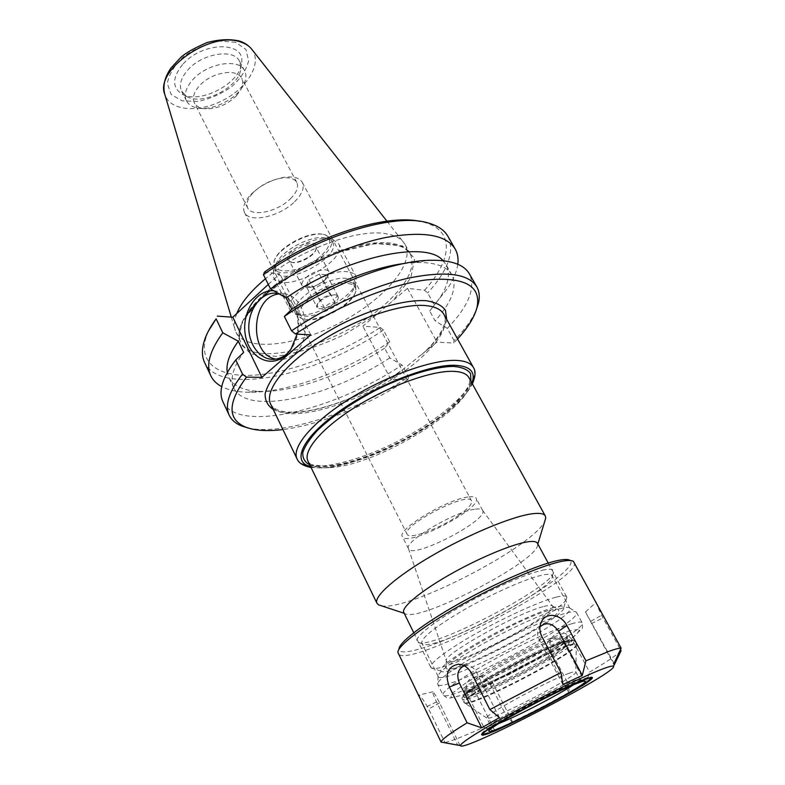 <?xml version="1.0" encoding="UTF-8"?>
<svg xmlns="http://www.w3.org/2000/svg" width="785" height="785" viewBox="0 0 785 785"><rect width="100%" height="100%" fill="white"/><g stroke="black" fill="none" stroke-linecap="round" stroke-linejoin="round"><path stroke-width="0.59" stroke-dasharray="3.92 2.94" d="M381.471 605.814C407.955 611.633 534.3 546.144 544.8 521.152M247.677 427.854C282.747 436.332 354.653 412.351 408.435 377.026L407.974 379.538L390.773 379.283L436.96 342.103L453.74 343.065L454.083 340.592C464.975 329.484 472.452 319.034 476.515 309.231M290.352 198.84C296.671 192.531 298.82 187.065 296.808 182.454C294.453 178.499 289.223 177.067 281.108 178.156C270.354 180.187 261.052 185.005 253.202 192.619C247.638 198.625 245.793 203.727 247.667 207.927C251.71 217.416 277.654 211.685 290.352 198.84M294.64 201.686C302.117 194.258 304.678 187.821 302.313 182.395C299.556 177.773 293.423 176.105 283.905 177.371C271.208 179.765 260.227 185.466 250.945 194.454C244.42 201.5 242.251 207.475 244.439 212.392C249.198 223.529 279.686 216.748 294.64 201.686M459.156 514.999C440.728 528.226 409.122 540.08 407.111 534.242C400.556 526.127 468.694 490.811 471.54 500.85C472.491 503.725 468.36 508.444 459.156 514.999M454.083 340.592L447.322 328.405L435.106 320.839L429.689 311.027L434.35 304.992L427.678 292.952L424.508 290.264L407.484 288.33L362.847 326.207L380.254 327.414L383.394 329.994L389.723 341.887L384.67 348.197L389.802 357.891L402.028 364.996L408.435 377.026M236.736 313.578C234.195 319.995 233.694 325.549 235.215 330.25L236.02 332.271C245.823 352.043 294.846 346.362 338.708 323.43C382.727 300.812 415.638 264.025 405.129 244.626L403.941 242.791C400.546 238.267 394.747 235.294 386.544 233.842C358.559 228.101 300.223 249.277 265.458 278.753M543.838 606.471C548.676 605.176 551.541 604.99 552.404 605.902L552.522 606.049C559.077 613.556 448.755 670.743 446.4 661.048L446.341 660.882C441.396 655.495 517.6 612.761 543.838 606.471M549.314 610.288C554.416 608.895 557.399 608.669 558.272 609.611C566.544 616.686 447.008 678.652 445.998 667.809C440.67 662.442 521.701 617.118 549.314 610.288M475.484 509.161C479.331 508.66 481.686 509.033 482.549 510.289L482.638 510.446C489.232 519.798 412.4 559.627 408.563 548.843L408.485 548.676C403.254 541.954 455.369 511.045 475.484 509.161M468.969 496.895C472.992 496.434 475.396 496.925 476.191 498.357C483.02 508.15 406.473 547.832 402.401 536.606C396.209 529.865 448.529 498.465 468.969 496.895M403.775 612.467L404.707 613.468C417.345 623.8 538.824 560.824 537.666 544.545L537.391 543.21M555.888 597.238C539.854 601.389 505.795 616.735 476.75 633.093C447.636 649.45 428.767 663.776 430.779 667.328L431.122 667.76C439.158 676.856 569.606 609.238 566.809 597.424L566.652 596.904C565.848 595.481 562.256 595.589 555.888 597.238M553.945 607.433C539.089 611.466 507.365 625.959 480.832 640.962C452.651 657.3 439.335 667.338 440.895 671.096C447.479 679.231 566.75 617.403 563.895 607.335C563.699 605.657 560.382 605.696 553.945 607.433M457.576 339.002L453.74 343.065M407.484 288.33L436.96 342.103M407.974 379.538C368.538 405.109 319.554 424.989 282.914 429.542M390.773 379.283L362.847 326.207M383.394 329.994C317.081 375.505 220.34 396.955 204.561 362.405M208.476 330.936L206.857 334.871C196.662 363.239 219.015 377.909 255.802 375.044C292.825 372.08 341.318 353.211 380.254 327.414M268.293 284.425L279.774 273.818L264.457 272.081M424.508 290.264C452.072 260.188 455.261 230.456 424.057 222.283L419.906 221.341M447.892 236.275C454.947 251.426 448.206 270.325 427.678 292.952M236.383 95.878L241.27 88.891C243.075 84.888 243.213 81.375 241.692 78.343C237.178 67.834 211.136 72.24 199.4 85.84C193.816 92.237 192.139 97.919 194.366 102.874C195.956 105.877 198.909 107.781 203.227 108.615C215.129 109.772 226.178 105.533 236.383 95.878M192.58 79.933C206.955 63.143 239.032 57.796 244.586 70.758C246.5 74.536 246.333 78.912 244.086 83.867C237.865 98.36 212.921 111.293 197.496 108.016C192.148 106.996 188.478 104.611 186.496 100.872C183.759 94.779 185.79 87.802 192.58 79.933M182.522 64.664C172.357 77.44 172.043 87.164 181.58 93.817C198.899 105.112 240.907 83.338 241.652 62.682C245.528 40.869 201.892 41.517 182.522 64.664M187.615 70.218C201.882 53.38 233.91 48.17 239.533 61.259L240.828 68.275C240.19 86.811 202.147 106.534 186.624 96.369L181.649 91.266C178.882 85.123 180.874 78.098 187.615 70.218M275.859 359.128L281.53 359.52C286.015 359.118 290.175 357.273 294.032 353.986C314.942 337.707 305.031 291.716 281.403 293.776L279.224 293.933M273.739 290.744C280.431 291.333 286.142 294.767 290.852 301.028C297.26 310.409 299.34 321.428 297.123 334.106M288.792 352.053L292.187 347.843C300.949 332.379 300.92 317.375 292.089 302.804C288.321 297.75 283.787 294.65 278.469 293.502L281.403 293.776M447.322 328.405C468.537 306.258 475.896 288.085 469.42 273.906M222.891 401.694C237.619 433.909 334.577 410.32 402.028 364.996M403.588 263.583L414.765 262.553C434.419 261.935 446.793 266.076 451.895 274.966C457.498 286.908 451.895 302.205 435.106 320.839M457.792 264.26C456.811 271.453 453.602 279.224 448.156 287.585L434.35 304.992M443.034 260.679L446.047 264.633C450.57 273.445 448.539 284.494 439.934 297.78L429.689 311.027M310.723 334.881L279.774 273.818M389.802 357.891C330.024 397.22 246.627 416.207 233.861 387.986C229.72 379.116 232.988 367.252 243.664 352.396M384.67 348.197C344.144 374.465 292.501 392.765 259.403 391.362C243.585 390.724 233.38 386.024 228.788 377.251L227.297 372.502M389.723 341.887C344.124 372.296 284.818 393.766 246.333 392.206C236.363 391.833 228.15 389.978 221.713 386.632M562.894 684.53L539.216 639.814C537.146 635.605 537.048 631.709 538.932 628.147L539.962 626.715M464.278 665.808L466.683 665.474C470.863 665.719 474.179 668.074 476.632 672.549L499.407 717.618M459.99 745.514L439.6 702.918C436.352 696.432 434.105 692.723 432.878 691.801C432.28 692.144 433.506 695.51 436.548 701.898L457.606 744.965M460.334 745.259L444.918 742.541L428.639 709.002C424.135 700.769 420.888 696.118 418.876 695.059L420.132 699.013M495.06 731.227L512.909 722.7L492.509 682.597C490.262 678.554 487.043 676.307 482.844 675.865C474.66 676.945 471.952 681.9 474.729 690.712L495.06 731.227L483.835 727.204C465.005 735.8 452.032 740.912 444.918 742.541M512.909 722.7L506.56 716.43L490.566 684.913C487.662 679.751 483.462 676.915 477.967 676.385C467.389 677.759 464.023 684.049 467.889 695.274L483.835 727.204M614.076 663.404L585.463 611.966L614.106 664.993M596.423 602.399L596.247 602.223C596.453 604.107 598.69 609.337 602.949 617.893L620.474 649.597M574.169 562.188C584.433 577.986 405.07 670.949 398.073 653.463M621.072 650.677C617.138 654.827 606.638 661.951 589.594 672.068L572.599 640.57C566.103 631.228 559.371 630.021 552.414 636.949C549.314 641.836 549.117 647.154 551.826 652.904L568.438 684.177L506.56 716.43M569.223 693.361L585.865 683.912L564.386 643.867C559.126 636.743 553.788 635.86 548.372 641.217C546.056 644.946 545.967 649.058 548.116 653.542L569.223 693.361L568.438 684.177M585.865 683.912L589.594 672.068M568.948 673.353C573.197 671.813 575.493 671.312 575.827 671.881L575.827 671.881C579.34 675.424 487.632 722.965 486.769 718.049L486.759 718.049C482.363 716.312 547.371 680.87 568.948 673.353M541.248 622.407C551.413 618.05 559.587 614.969 565.789 613.183C571.882 611.456 575.415 611.132 576.386 612.221L576.514 612.398C583.412 621.602 441.307 695.265 437.765 684.324L437.687 684.118C437.314 681.331 445.056 674.835 460.903 664.62M460.972 664.581C482.147 651.03 516.157 633.152 541.101 622.466M397.858 652.325L398.966 649.038C398.858 658.625 445.056 642.591 491.596 618.374C538.216 594.314 577.937 565.799 570.047 560.353L573.374 561.344M542.327 570.253C549.873 568.615 553.67 569.037 553.729 571.509C555.751 585.747 427.953 651.992 417.483 642.13C412.733 639.049 430.101 624.261 459.755 607.109C489.33 589.967 525.42 573.963 542.327 570.253M541.365 575.327C525.705 578.869 492.951 593.323 465.211 609.131C435.734 626.391 421.251 637.724 421.761 643.131L422.291 643.749C431.927 653.1 554.357 589.633 552.277 576.376L552.081 575.582C551.188 574.002 547.626 573.913 541.365 575.327M559.489 608.826C565.318 607.217 568.723 606.952 569.704 608.022L569.841 608.218C576.7 617.324 441.67 687.317 438.187 676.454L438.108 676.228C438.825 671.273 454.083 660.303 483.864 643.327C511.84 627.735 544.191 613.046 559.489 608.826M499.054 723.417C493.834 725.477 491.017 726.233 490.586 725.674C486.308 724.202 551.541 688.798 573.03 681.017C577.269 679.417 579.536 678.878 579.85 679.398L579.85 679.408C580.066 680.075 577.819 681.949 573.119 685.02M489.104 730.58L490.586 725.674L486.759 718.049L464.475 702.899C467.055 709.826 580.458 651.04 576.298 644.946C575.905 643.994 573.011 644.407 567.624 646.173C540.198 654.592 457.557 700.23 464.475 702.899L464.013 702.349C457.783 699.307 540.139 653.876 567.447 645.515C572.716 643.798 575.601 643.366 576.111 644.24C581.155 650.049 465.848 709.807 464.013 702.349L462.296 698.895C464.239 706.559 579.428 646.85 574.277 640.854C573.766 639.952 570.862 640.354 565.583 642.052C538.235 650.265 455.997 695.706 462.296 698.895L462.561 696.756L465.299 693.606L470.863 689.299L489.83 677.347C506.58 667.839 524.409 658.654 543.328 649.774L564.081 641.443C576.887 638.264 571.362 640.54 573.109 639.991L574.277 640.854L576.298 644.946L575.827 671.881L579.85 679.398L584.717 681.017M482.402 733.72L482.245 733.592C477.162 731.865 557.203 688.514 583.039 679.104C588.024 677.21 590.712 676.552 591.115 677.121L591.144 677.357M590.909 677.818C587.003 684.932 490.988 734.701 482.922 733.798M348.609 282.021C330.269 278.871 290.852 305.316 298.133 315.609L302.264 318.808C315.452 324.136 352.691 304.835 355.929 290.99L355.703 285.769C354.575 283.709 352.22 282.463 348.609 282.021M348.354 283.562C354.388 284.415 356.753 287.3 355.438 292.197C352.308 305.571 316.276 324.244 303.55 319.093C283.984 314.324 326.511 280.078 348.354 283.562M346.725 278.449C328.365 275.241 289.017 301.675 296.328 312.037L300.537 315.285C313.774 320.594 350.758 301.42 354.055 287.546L353.829 282.237C352.7 280.166 350.326 278.901 346.725 278.449M334.989 302.568C328.061 308.976 314.618 311.135 316.826 305.404C318.013 300.37 331.79 293.227 336.598 295.16C339.395 296.436 338.855 298.908 334.989 302.568M322.242 234.185C308.113 231.212 278.253 247.511 274.573 260.188C269.981 272.464 289.341 274.554 308.191 264.565C327.227 254.919 336.677 237.894 323.999 234.568L322.242 234.185M323.41 234.401L325.226 234.784L330.681 238.64C340.229 254.095 281.177 284.7 274.053 267.999L274.043 261.317C277.851 248.217 308.799 231.31 323.41 234.401M291.686 251.386C286.505 256.695 286.093 260.257 290.44 262.062C297.368 264.545 314.422 255.704 316.394 248.609C319.956 240.092 301.165 242.065 291.686 251.386M325.245 237.855C310.605 234.813 279.538 251.818 275.79 264.879L275.8 271.453C282.875 288.075 342.005 257.431 332.506 242.065L327.129 238.257L325.245 237.855M306.091 286.005L311.086 287.202L313.539 286.78L323.803 281.275L325.098 279.902L326.776 274.907L319.367 274.034L308.947 279.627L306.091 286.005L317.061 307.347L317.631 303.53L320.025 301.087C322.615 297.466 326.118 295.592 330.524 295.454L334.714 294.758L337.903 296.18C335.97 296.553 334.94 298.643 334.822 302.431C330.485 302.559 327.041 304.403 324.48 307.975C321.134 306.032 318.661 305.826 317.061 307.347M324.48 307.975L313.539 286.78M334.822 302.431L323.803 281.275M337.903 296.18L326.776 274.907M330.524 295.454L319.367 274.034M320.025 301.087L308.947 279.627M305.895 277.713C313.048 270.933 327.217 267.332 328.974 271.757L327.679 277.056C322.203 283.218 315.364 286.76 307.171 287.683L302.097 285.691C301.204 283.601 302.47 280.942 305.895 277.713M292.834 252.348C299.85 245.509 313.971 242.074 315.825 246.676L315.894 249.748C314.059 256.361 298.114 264.623 291.647 262.308L289.184 260.492C288.242 258.314 289.459 255.596 292.834 252.348M330.289 238.768C313.568 235.274 277.753 254.87 273.514 269.775L273.523 277.213C281.609 296.131 349.315 261.042 338.512 243.527L332.447 239.229L330.289 238.768M347.843 271.836C326.854 267.989 281.756 298.339 290.195 310.261L295.082 314.039C310.33 320.103 352.347 298.32 356.184 282.374L355.919 276.192C354.624 273.828 351.935 272.375 347.843 271.836M297.064 458.901C304.796 474.277 353.75 464.19 399.339 440.405C445.066 416.864 481.519 382.678 473.404 367.488M471.893 383.041C460.206 418.12 346.048 477.29 310.644 466.624M309.8 464.877C313.961 466.437 319.495 466.967 326.403 466.467C372.581 464.259 464.946 410.506 470.951 381.343M421.663 354.643L425.578 350.983C444.212 333.507 447.685 317.729 443.878 314.353C448.255 324.284 442.132 337.373 425.499 353.613C382.982 396.562 282.384 431.308 270.668 404.138C271.718 406.306 273.916 408.2 277.272 409.799C282.806 411.428 284.572 412.979 303.03 411.566C332.85 407.876 374.435 389.978 404.991 368.008M329.945 467.605C318.121 468.459 310.791 466.28 307.955 461.07L309.898 463.327C309.251 464.641 315.06 465.544 327.325 466.035C357.95 463.876 411.114 439.924 443.231 414.127C461.727 399.271 470.038 385.268 469.577 381.657L468.91 377.644C483.226 400.252 380.205 465.515 329.945 467.605M426.255 350.728C438.265 339.071 445.075 328.64 446.694 319.426M273.19 409.358C295.15 421.035 357.783 401.243 401.057 371.011M390.42 299.213C408.926 281.03 415.53 265.899 410.231 253.81C407.199 248.374 401.037 244.871 391.764 243.301C367.537 239.189 322.311 253.094 287.143 276.349C251.867 299.576 233.273 327.335 240.593 341.75C253.418 371.119 347.981 342.191 390.42 299.213M377.124 314.088L344.615 334.479C320.574 345.861 297.77 353.152 276.222 356.361L250.994 353.996L238.503 341.946L242.222 321.614L262.798 296.445L296.867 271.581L337.275 252.554L375.083 243.487L402.43 245.882L414.657 258.442L410.771 278.047L392.706 300.871M235.598 42.311L219.476 41.065C206.779 43.46 194.857 48.611 183.7 56.53C174.299 65.459 168.844 74.477 167.333 83.563L171.159 94.534L182.14 100.823L197.938 101.422C209.919 98.93 221.164 94.023 231.663 86.684C240.779 78.392 246.431 69.767 248.629 60.818L245.931 49.445L235.598 42.311M251.534 48.974L251.926 49.465C262.386 63.114 247.658 87.743 223.048 100.303C198.605 113.168 169.982 110.999 164.86 94.593L164.683 93.994M539.216 639.814L541.935 636.713M476.632 672.549L471.667 673.471M439.6 702.918L428.639 709.002M436.548 701.898L424.489 707.834M492.509 682.597L490.566 684.913M474.729 690.712L467.889 695.274M590.928 621.2L602.605 614.724M591.399 623.575L602.949 617.893M564.386 643.867L572.599 640.57M548.116 653.542L551.826 652.904M564.022 641.473L572.304 640.04L569.645 644.328L557.134 653.189C533.457 668.035 494.707 687.621 473.816 695.245L463.896 697.679L464.435 694.44L475.926 685.874C488.712 677.877 503.941 669.301 521.633 660.146C539.001 651.638 553.14 645.417 564.022 641.473M562.286 642.503L544.868 649.391L497.239 673.393L477.515 685.236L466.427 693.489L465.868 696.629L475.396 694.303C490.802 688.563 514.636 677.161 536.803 664.964C550.707 656.986 561.03 650.402 567.771 645.221L570.303 641.11L562.286 642.503M560.735 641.924C565.681 640.344 568.399 639.981 568.889 640.835C573.786 646.457 467.163 701.731 465.387 694.48C459.588 691.399 535.311 649.499 560.735 641.924M559.087 638.843C533.623 646.3 458.008 688.209 463.866 691.418C465.721 698.827 572.255 643.602 567.27 637.822C566.76 636.949 564.032 637.292 559.087 638.843M571.549 623.81C577.937 621.897 581.469 621.543 582.146 622.74C588.652 631.199 446.125 705.077 442.956 694.892C441.219 691.909 460.873 677.877 490.821 661.284C520.71 644.701 555.456 628.638 571.549 623.81M570.234 630.659L548.666 639.029C529.424 647.762 509.622 657.732 489.251 668.918L464.808 683.715L451.336 693.979L451.002 697.836L463.032 694.951L484.463 686.267L538.441 659.037L561.677 645.211L576.612 634.535L579.958 629.207L570.234 630.659M559.411 637.145L567.467 635.85L564.994 640.05L553.023 648.655C530.287 663.031 492.921 681.89 472.786 689.102L463.228 691.33L463.739 688.092L474.758 679.761C487.014 672.029 501.635 663.767 518.62 654.984C535.301 646.83 548.901 640.884 559.411 637.145M311.086 467.526L322.851 467.968C333.968 467.575 359.206 461.315 381.608 451.385C422.369 433.536 461.972 404.962 472.374 383.914M253.202 192.619L250.945 194.454M281.108 178.156L283.905 177.371M244.439 212.392L407.111 534.242M302.313 182.395L471.54 500.85M405.129 244.626L410.231 253.81C410.329 250.906 397.867 239.484 365.702 245.126C335.342 250.327 295.729 269.118 269.618 290.872M246.019 316.218C235.971 332.506 239.582 339.306 240.593 341.75L236.02 332.271M446.341 660.882L445.998 667.809M552.404 605.902L558.272 609.611M408.485 548.676L446.4 661.048M482.549 510.289L552.522 606.049M482.638 510.446L476.191 498.357M408.563 548.843L402.401 536.606M537.666 544.545L537.823 544.015M404.707 613.468L404.187 613.291M413.754 632.73L430.779 667.328M548.195 563.041L566.652 596.904M563.895 607.335L566.809 597.424M440.895 671.096L431.122 667.76M206.857 334.871L205.071 338.551M424.057 222.283L428.1 222.94M296.808 182.454L241.692 78.343M247.667 207.927L194.366 102.874M241.27 88.891L244.086 83.867M203.227 108.615L197.496 108.016M240.828 68.275L241.652 62.682M186.624 96.369L181.58 93.817M244.586 70.758L239.533 61.259M186.496 100.872L181.649 91.266M231.29 317.101L235.215 330.25M386.946 221.174L403.941 242.791M292.089 302.804L290.852 301.028M292.187 347.843L290.96 349.178M281.53 359.52L274.514 359.295M414.765 262.553L428.571 260.316M451.895 274.966L446.047 264.633M439.934 297.78L448.156 287.585M237.502 358.274L235.333 360.482M259.403 391.362L246.333 392.206M233.861 387.986L228.788 377.251M538.932 628.147L540.325 624.683M466.683 665.474L461.511 664.709M432.878 691.801L418.876 695.059M482.844 675.865L477.967 676.385M585.463 611.966L596.247 602.223M548.372 641.217L552.414 636.949M568.889 640.835L569.841 641.198L562.237 642.532C547.322 647.36 513.93 663.433 488.967 678.161C474.758 686.375 465.122 694.234 465.74 694.293L465.142 695.471L465.387 694.48L463.866 691.418L462.993 691.055L464.671 691.242C471.039 690.339 487.2 683.813 506.08 674.619C524.203 665.739 547.851 652.551 560.176 643.808C565.102 640.109 567.535 637.803 567.467 636.9L567.27 637.822L568.889 640.835M576.514 612.398L582.146 622.74C582.764 626.695 582.676 628.687 581.871 628.716L572.128 638.146L545.526 655.014L509.543 674.364L462.679 695.117L449.314 698.169L446.979 697.953L442.956 694.892L437.765 684.324M552.277 576.376L553.729 571.509M422.291 643.749L417.483 642.13M569.841 608.218L552.081 575.582M438.187 676.454L421.761 643.131M438.108 676.228L437.687 684.118M569.704 608.022L576.386 612.221M591.125 677.151L591.625 677.318M355.438 292.197L355.929 290.99M303.55 319.093L302.264 318.808M296.328 312.037L298.133 315.609M353.829 282.237L355.703 285.769M274.573 260.188L274.043 261.317M323.999 234.568L325.226 234.784M274.053 267.999L275.8 271.453M330.681 238.64L332.506 242.065M325.098 279.902L327.679 277.056M311.086 287.202L307.171 287.683M315.894 249.748L316.394 248.609M291.647 262.308L290.44 262.062M328.974 271.757L315.825 246.676M302.097 285.691L289.184 260.492M317.631 303.53L316.826 305.404M334.714 294.758L336.598 295.16M275.79 264.879L273.514 269.775M327.129 238.257L332.447 239.229M273.523 277.213L290.195 310.261M338.512 243.527L355.919 276.192M354.055 287.546L356.184 282.374M300.537 315.285L295.082 314.039"/><path stroke-width="1.18" d="M544.8 521.152L545.732 518.09L545.32 515.981C543.907 513.449 539.226 512.762 531.288 513.91C510.819 516.864 467.84 534.771 431.809 555.79C395.689 576.818 373.405 596.728 376.947 603.253L378.439 604.813L381.471 605.814M265.458 278.753C250.788 291.058 241.211 302.667 236.736 313.578M548.195 563.041L537.391 543.21C536.322 541.307 532.534 540.943 526.019 542.111C509.642 545.055 475.857 559.499 447.509 575.915C419.092 592.341 401.164 607.688 403.775 612.467L413.754 632.73M476.515 309.231L478.467 303.128C479.939 296.877 479.39 291.451 476.829 286.859C468.498 273.563 445.723 270.648 408.504 278.116C372.365 286.231 327.1 306.533 291.549 330.838L295.543 334.017C336.579 306.14 390.017 284.356 426.942 279.843C464.524 276.722 481.234 285.789 477.094 307.053C474.68 316.738 468.174 327.384 457.576 339.002M295.543 334.017L310.723 334.881L261.896 377.369L246.461 377.143L242.526 374.111C229.004 391.499 224.569 405.207 229.2 415.216C231.487 419.955 235.598 423.527 241.564 425.931L247.677 427.854M282.914 429.542C267.312 431.495 254.86 430.671 245.548 427.069C227.257 419.288 227.562 402.646 246.461 377.143M221.713 386.632C216.601 383.934 212.961 380.303 210.782 375.74L204.561 362.405C201.519 355.929 201.686 347.981 205.071 338.551C207.338 332.389 211.018 325.814 216.13 318.838L208.476 330.936M217.278 316.129L232.811 317.209L268.293 284.425M419.906 221.341C385.984 213.716 315.089 235.951 264.457 272.081L263.436 274.721C317.817 235.598 394.884 212.519 428.1 222.94C437.745 225.619 444.349 230.064 447.892 236.275L455.192 249.051C457.675 253.457 458.538 258.53 457.792 264.26M279.224 293.933C251.063 296.053 248.07 354.526 275.859 359.128M297.123 334.106L290.96 349.178L285.455 355.458C270.354 368.891 248.992 357.558 245.381 335.244C241.221 313.146 256.136 289.233 273.739 290.744M274.397 293.109L278.469 293.502L274.397 293.109C260.64 293.217 248.668 309.555 248.796 327.433C248.698 345.312 260.738 360.541 274.514 359.295C279.009 358.892 283.179 357.028 287.035 353.721L288.792 352.053M476.829 286.859L469.42 273.906C463.837 264.202 450.217 259.678 428.571 260.316C390.881 261.483 329.484 284.955 284.347 316.443L291.549 330.838M242.526 374.111L235.755 359.942L235.333 360.482C222.332 377.801 218.181 391.538 222.891 401.694L229.2 415.216M263.436 274.721L270.521 288.87L286.103 297.927L291.824 309.27C326.658 285.818 371.423 267.705 403.588 263.583M291.824 309.27L284.347 316.443M270.521 288.87C305.365 264.506 350.081 244.714 386.112 237.433C423.252 230.859 446.282 234.735 455.192 249.051M286.103 297.927C345.851 256.803 426.402 239.66 443.034 260.679M232.811 317.209L261.896 377.369M235.755 359.942L243.664 352.396L238.287 341.22L222.783 332.781L216.13 318.838M227.297 372.502C225.815 364.004 229.485 353.584 238.287 341.22M210.782 375.74C205.798 364.976 209.801 350.659 222.783 332.781M582.293 675.375L562.894 684.53L560.922 672.48L541.935 636.713C539.256 631.179 539.187 626.018 541.719 621.229C546.939 611.407 561.599 614.763 566.907 625.566L585.953 660.813L582.293 675.375L558.557 631.16L566.907 625.566M539.962 626.715C546.517 621.661 552.718 623.143 558.557 631.16M481.676 727.832L467.114 722.818L449.393 687.022C444.624 674.148 447.597 666.553 458.303 664.238C463.955 664.571 468.409 667.642 471.667 673.471L489.85 709.562L499.407 717.618L481.676 727.832L459.353 683.048C456.252 674.698 457.89 668.957 464.278 665.808M614.106 664.993L614.076 663.404L621.121 648.194L573.374 561.344C571.47 560.097 567.172 560.196 560.48 561.628C540.482 565.897 497.994 584.295 460.677 605.215C423.301 626.136 397.789 645.692 397.858 652.325L441.082 742.1L459.99 745.514M620.474 649.597L621.072 650.677L614.38 664.63M585.953 660.813L609.611 651.089C615.597 648.959 619.434 647.998 621.121 648.194M441.082 742.1C441.258 739.774 449.942 733.357 467.114 722.818M489.85 709.562L560.922 672.48M602.772 668.918C609.337 666.455 612.899 665.592 613.458 666.337C619.031 671.607 461.629 753.188 460.54 745.603C459.5 743.493 481.843 729.294 515.009 711.387C548.116 693.489 585.885 675.267 602.772 668.918M570.047 560.353C568.154 559.126 563.944 559.214 557.399 560.608C537.833 564.739 496.473 582.617 460.167 602.988C423.802 623.349 398.937 642.473 398.966 649.038M573.119 685.02C557.615 695.274 516.373 716.656 499.054 723.417M578.074 683.009C582.637 681.262 585.06 680.664 585.335 681.223C588.593 684.598 489.791 735.81 488.908 731.208C484.041 729.922 554.926 691.516 578.074 683.009M582.804 680.301C587.72 678.436 590.379 677.769 590.771 678.328C594.991 681.831 483.845 739.441 483.413 733.975C478.477 732.317 557.34 689.622 582.804 680.301M482.922 733.798L482.402 733.72M584.148 679.535C589.29 677.583 592.018 676.915 592.332 677.553C595.923 681.488 483.03 740.01 481.882 734.809C476.171 733.406 557.831 689.161 584.148 679.535M472.374 383.914C475.524 376.614 475.867 371.138 473.404 367.488C471 363.18 465.299 360.815 456.32 360.403C432.878 359.304 386.681 375.632 349.521 398.908C312.263 422.153 291.176 447.519 297.064 458.901C298.751 463.081 303.422 465.956 311.086 467.526M310.644 466.624C291.235 462.179 301.509 438.265 338.561 411.831C375.387 385.366 429.67 364.093 455.447 365.3C470.441 366.232 475.916 372.149 471.893 383.041M470.951 381.343L470.568 373.591C467.713 369.588 462.129 367.203 453.808 366.428C435.106 366.33 404.383 375.681 373.846 391.215C350.63 403.716 331.918 416.707 317.689 430.19C309.869 438.599 304.914 446.017 302.814 452.435C302.421 458.077 304.747 462.228 309.8 464.877M297.064 458.901L270.668 404.138C264.094 391.303 283.993 364.78 320.319 341.534C356.537 318.259 402.293 303.088 426.118 305.63C435.253 306.592 441.17 309.506 443.878 314.353L473.404 367.488M376.947 603.253L307.955 461.07C302.637 450.835 321.978 427.884 355.85 406.777C389.625 385.651 431.632 370.608 453.122 371.325C461.452 371.609 466.722 373.709 468.91 377.644L545.32 515.981M446.694 319.426L445.438 310.242C441.857 305.336 435.41 302.156 426.108 300.714C405.345 299.399 372.129 308.515 339.542 325.039C314.834 338.433 295.072 352.73 280.265 367.939C272.169 377.497 267.126 386.083 265.144 393.687C264.957 400.487 267.646 405.717 273.19 409.358M231.29 317.101L164.86 94.593C154.223 70.228 211.136 30.399 240.877 42.115C245.705 43.705 249.394 46.148 251.926 49.465L386.946 221.174M459.353 683.048L449.393 687.022M269.618 290.872C259.178 299.605 251.308 308.054 246.019 316.218M537.823 544.015L545.732 518.09M404.187 613.291L378.439 604.813M477.094 307.053L478.467 303.128M245.548 427.069L241.564 425.931M164.683 93.994C162.691 85.398 164.84 76.685 171.13 67.853L180.795 57.393C185.682 52.978 194.395 48.052 206.916 42.616C218.662 39.427 229.406 38.867 239.16 40.938C244.263 42.537 248.394 45.216 251.534 48.974M540.325 624.683L541.709 621.249M461.511 664.709L458.312 664.238M613.458 666.337L614.361 664.473M460.54 745.603L457.959 745.181M489.104 730.58L488.908 731.208M584.717 681.017L585.335 681.223M590.771 678.328L591.036 677.376M483.413 733.975L482.481 733.641M482.098 734.093L481.882 734.809M591.625 677.318L592.332 677.553"/></g></svg>
